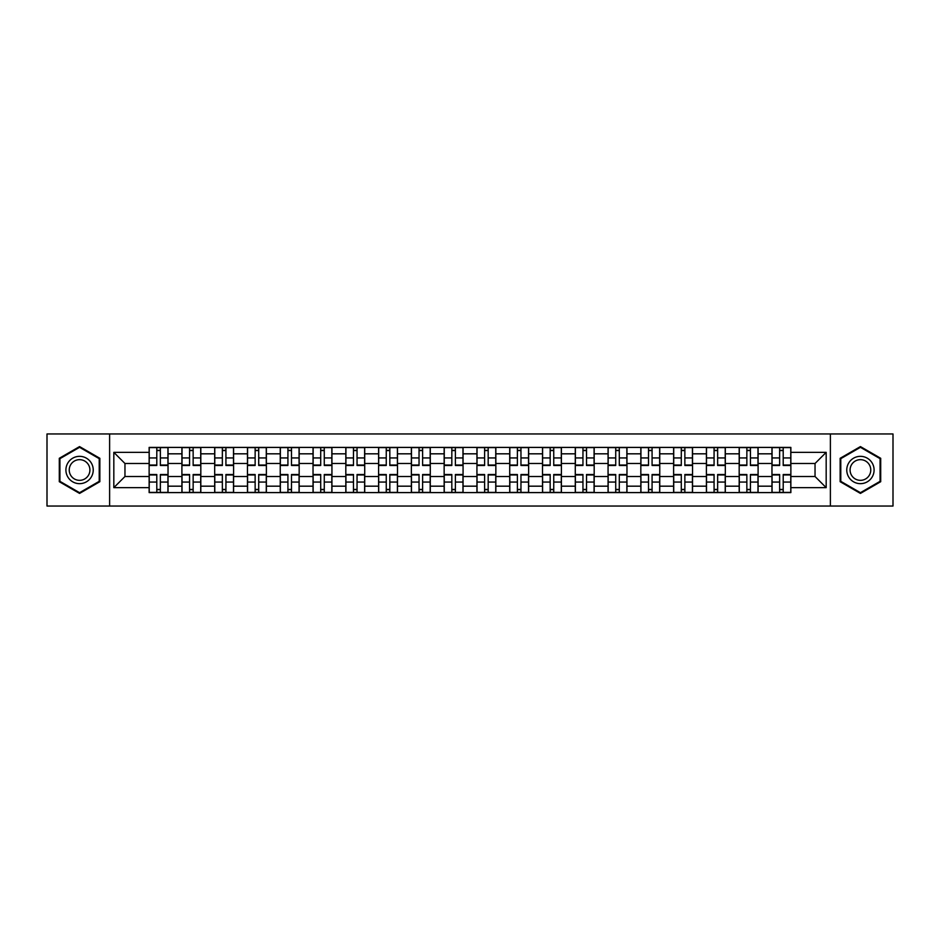 <?xml version="1.0" encoding="UTF-8"?>
<svg xmlns="http://www.w3.org/2000/svg" width="940" height="940" viewBox="0 0 940 940"><rect width="100%" height="100%" fill="white"/><g stroke="black" fill="none" stroke-linecap="round" stroke-linejoin="round"><path stroke-width="1.41" d="M830.384 506.037L893 506.037L893 433.963L47 433.963L47 506.037L830.384 506.037L830.384 433.963M181.902 492.595L181.902 453.82L168.037 453.82L168.037 492.595M168.037 453.82L168.037 447.405M181.902 453.82L181.902 447.405M200.819 447.405L200.819 492.595M214.684 492.595L214.684 447.405M233.602 447.405L233.602 492.595M247.467 492.595L247.467 447.405M266.384 447.405L266.384 492.595M280.249 492.595L280.249 447.405M299.167 447.405L299.167 492.595M313.032 492.595L313.032 447.405M331.938 447.405L331.938 492.595M345.814 492.595L345.814 447.405M364.72 447.405L364.72 492.595M378.597 492.595L378.597 447.405M397.503 447.405L397.503 492.595M411.368 492.595L411.368 447.405M430.285 447.405L430.285 492.595M444.15 492.595L444.15 447.405M463.068 447.405L463.068 492.595M476.933 492.595L476.933 447.405M495.85 447.405L495.85 492.595M509.715 492.595L509.715 447.405M528.633 447.405L528.633 492.595M542.498 492.595L542.498 447.405M561.403 447.405L561.403 492.595M575.28 492.595L575.28 447.405M594.186 447.405L594.186 492.595M608.062 492.595L608.062 447.405M626.968 447.405L626.968 492.595M640.833 492.595L640.833 447.405M659.751 447.405L659.751 492.595M673.616 492.595L673.616 447.405M692.533 447.405L692.533 492.595M706.398 492.595L706.398 447.405M725.316 447.405L725.316 492.595M739.181 492.595L739.181 447.405M758.098 447.405L758.098 492.595M771.963 492.595L771.963 447.405M771.963 476.51L758.098 476.51M739.181 476.51L725.316 476.51M706.398 476.51L692.533 476.51M673.616 476.51L659.751 476.51M640.833 476.51L626.968 476.51M608.062 476.51L594.186 476.51M575.28 476.51L561.403 476.51M542.498 476.51L528.633 476.51M509.715 476.51L495.85 476.51M476.933 476.51L463.068 476.51M444.15 476.51L430.285 476.51M411.368 476.51L397.503 476.51M378.597 476.51L364.72 476.51M345.814 476.51L331.938 476.51M313.032 476.51L299.167 476.51M280.249 476.51L266.384 476.51M247.467 476.51L233.602 476.51M214.684 476.51L200.819 476.51M181.902 476.51L168.037 476.51M771.963 463.49L758.098 463.49M739.181 463.49L725.316 463.49M706.398 463.49L692.533 463.49M673.616 463.49L659.751 463.49M640.833 463.49L626.968 463.49M608.062 463.49L594.186 463.49M575.28 463.49L561.403 463.49M542.498 463.49L528.633 463.49M509.715 463.49L495.85 463.49M476.933 463.49L463.068 463.49M444.15 463.49L430.285 463.49M411.368 463.49L397.503 463.49M378.597 463.49L364.72 463.49M345.814 463.49L331.938 463.49M313.032 463.49L299.167 463.49M280.249 463.49L266.384 463.49M247.467 463.49L233.602 463.49M214.684 463.49L200.819 463.49M181.902 463.49L168.037 463.49M124.961 476.51L149.131 476.51L149.131 463.49L124.961 463.49L124.961 476.51L113.822 487.649L113.822 452.352L149.131 452.352L149.131 463.49M790.869 463.49L790.869 476.51L815.039 476.51L815.039 463.49L790.869 463.49L790.869 447.405L149.131 447.405L149.131 452.352M790.869 452.352L826.178 452.352L826.178 487.649L790.869 487.649L790.869 476.51M149.131 476.51L149.131 492.595L790.869 492.595L790.869 487.649M149.131 487.649L113.822 487.649M109.616 506.037L109.616 433.963M99.852 458.297L79.571 446.582L59.291 458.297L59.291 481.703L79.571 493.418L99.852 481.703L99.852 458.297M880.709 458.297L860.429 446.582L840.149 458.297L840.149 481.703L860.429 493.418L880.709 481.703L880.709 458.297M160.364 489.435L156.792 489.435M156.792 450.565L160.364 450.565M193.147 489.435L189.575 489.435M189.575 450.565L193.147 450.565M225.929 489.435L222.357 489.435M222.357 450.565L225.929 450.565M258.712 489.435L255.139 489.435M255.139 450.565L258.712 450.565M291.494 489.435L287.922 489.435M287.922 450.565L291.494 450.565M324.277 489.435L320.704 489.435M320.704 450.565L324.277 450.565M357.047 489.435L353.475 489.435M353.475 450.565L357.047 450.565M389.83 489.435L386.258 489.435M386.258 450.565L389.83 450.565M422.612 489.435L419.04 489.435M419.04 450.565L422.612 450.565M455.395 489.435L451.823 489.435M451.823 450.565L455.395 450.565M488.177 489.435L484.605 489.435M484.605 450.565L488.177 450.565M520.96 489.435L517.388 489.435M517.388 450.565L520.96 450.565M553.742 489.435L550.17 489.435M550.17 450.565L553.742 450.565M586.525 489.435L582.953 489.435M582.953 450.565L586.525 450.565M619.295 489.435L615.724 489.435M615.724 450.565L619.295 450.565M652.078 489.435L648.506 489.435M648.506 450.565L652.078 450.565M684.861 489.435L681.289 489.435M681.289 450.565L684.861 450.565M717.643 489.435L714.071 489.435M714.071 450.565L717.643 450.565M750.425 489.435L746.854 489.435M746.854 450.565L750.425 450.565M783.208 489.435L779.636 489.435M779.636 450.565L783.208 450.565M113.822 452.352L124.961 463.49M815.039 476.51L826.178 487.649M815.039 463.49L826.178 452.352M160.364 465.476L160.364 447.616L167.931 447.616L167.931 465.476L160.364 465.476M156.792 450.354L160.364 450.354M156.792 447.616L149.225 447.616L149.225 465.476L156.792 465.476L156.792 447.616L160.364 447.616M156.792 474.524L156.792 492.384L149.225 492.384L149.225 474.524L156.792 474.524M160.364 489.646L156.792 489.646M160.364 492.384L167.931 492.384L167.931 474.524L160.364 474.524L160.364 492.384L156.792 492.384M193.147 465.476L193.147 447.616L200.714 447.616L200.714 465.476L193.147 465.476M189.575 450.354L193.147 450.354M189.575 447.616L182.008 447.616L182.008 465.476L189.575 465.476L189.575 447.616L193.147 447.616M225.929 465.476L225.929 447.616L233.496 447.616L233.496 465.476L225.929 465.476M222.357 450.354L225.929 450.354M222.357 447.616L214.79 447.616L214.79 465.476L222.357 465.476L222.357 447.616L225.929 447.616M67.739 476.827A13.653 13.653 0 0 0 86.398 481.832A13.653 13.653 0 0 0 91.403 463.173A13.653 13.653 0 0 0 72.744 458.168A13.653 13.653 0 0 0 67.739 476.827M70.618 475.17A10.34 10.34 0 0 0 84.741 478.954A10.34 10.34 0 0 0 88.525 464.83A10.34 10.34 0 0 0 74.401 461.047A10.34 10.34 0 0 0 70.618 475.17M79.571 447.311L99.217 458.661L99.217 481.339L79.571 492.689L59.925 481.339L59.925 458.661L79.571 447.311M848.597 476.827A13.653 13.653 0 0 0 867.256 481.832A13.653 13.653 0 0 0 872.261 463.173A13.653 13.653 0 0 0 853.602 458.168A13.653 13.653 0 0 0 848.597 476.827M851.476 475.17A10.34 10.34 0 0 0 865.599 478.954A10.34 10.34 0 0 0 869.383 464.83A10.34 10.34 0 0 0 855.259 461.047A10.34 10.34 0 0 0 851.476 475.17M860.429 447.311L880.075 458.661L880.075 481.339L860.429 492.689L840.783 481.339L840.783 458.661L860.429 447.311M189.575 474.524L189.575 492.384L182.008 492.384L182.008 474.524L189.575 474.524M193.147 489.646L189.575 489.646M193.147 492.384L200.714 492.384L200.714 474.524L193.147 474.524L193.147 492.384L189.575 492.384M222.357 474.524L222.357 492.384L214.79 492.384L214.79 474.524L222.357 474.524M225.929 489.646L222.357 489.646M225.929 492.384L233.496 492.384L233.496 474.524L225.929 474.524L225.929 492.384L222.357 492.384M258.712 465.476L258.712 447.616L266.279 447.616L266.279 465.476L258.712 465.476M255.139 450.354L258.712 450.354M255.139 447.616L247.572 447.616L247.572 465.476L255.139 465.476L255.139 447.616L258.712 447.616M291.494 465.476L291.494 447.616L299.061 447.616L299.061 465.476L291.494 465.476M287.922 450.354L291.494 450.354M287.922 447.616L280.355 447.616L280.355 465.476L287.922 465.476L287.922 447.616L291.494 447.616M324.277 465.476L324.277 447.616L331.832 447.616L331.832 465.476L324.277 465.476M320.704 450.354L324.277 450.354M320.704 447.616L313.137 447.616L313.137 465.476L320.704 465.476L320.704 447.616L324.277 447.616M255.139 474.524L255.139 492.384L247.572 492.384L247.572 474.524L255.139 474.524M258.712 489.646L255.139 489.646M258.712 492.384L266.279 492.384L266.279 474.524L258.712 474.524L258.712 492.384L255.139 492.384M287.922 474.524L287.922 492.384L280.355 492.384L280.355 474.524L287.922 474.524M291.494 489.646L287.922 489.646M291.494 492.384L299.061 492.384L299.061 474.524L291.494 474.524L291.494 492.384L287.922 492.384M320.704 474.524L320.704 492.384L313.137 492.384L313.137 474.524L320.704 474.524M324.277 489.646L320.704 489.646M324.277 492.384L331.832 492.384L331.832 474.524L324.277 474.524L324.277 492.384L320.704 492.384M357.047 465.476L357.047 447.616L364.614 447.616L364.614 465.476L357.047 465.476M353.475 450.354L357.047 450.354M353.475 447.616L345.92 447.616L345.92 465.476L353.475 465.476L353.475 447.616L357.047 447.616M353.475 474.524L353.475 492.384L345.92 492.384L345.92 474.524L353.475 474.524M357.047 489.646L353.475 489.646M357.047 492.384L364.614 492.384L364.614 474.524L357.047 474.524L357.047 492.384L353.475 492.384M389.83 465.476L389.83 447.616L397.397 447.616L397.397 465.476L389.83 465.476M386.258 450.354L389.83 450.354M386.258 447.616L378.703 447.616L378.703 465.476L386.258 465.476L386.258 447.616L389.83 447.616M386.258 474.524L386.258 492.384L378.703 492.384L378.703 474.524L386.258 474.524M389.83 489.646L386.258 489.646M389.83 492.384L397.397 492.384L397.397 474.524L389.83 474.524L389.83 492.384L386.258 492.384M422.612 465.476L422.612 447.616L430.179 447.616L430.179 465.476L422.612 465.476M419.04 450.354L422.612 450.354M419.04 447.616L411.473 447.616L411.473 465.476L419.04 465.476L419.04 447.616L422.612 447.616M419.04 474.524L419.04 492.384L411.473 492.384L411.473 474.524L419.04 474.524M422.612 489.646L419.04 489.646M422.612 492.384L430.179 492.384L430.179 474.524L422.612 474.524L422.612 492.384L419.04 492.384M455.395 465.476L455.395 447.616L462.962 447.616L462.962 465.476L455.395 465.476M451.823 450.354L455.395 450.354M451.823 447.616L444.256 447.616L444.256 465.476L451.823 465.476L451.823 447.616L455.395 447.616M451.823 474.524L451.823 492.384L444.256 492.384L444.256 474.524L451.823 474.524M455.395 489.646L451.823 489.646M455.395 492.384L462.962 492.384L462.962 474.524L455.395 474.524L455.395 492.384L451.823 492.384M488.177 465.476L488.177 447.616L495.744 447.616L495.744 465.476L488.177 465.476M484.605 450.354L488.177 450.354M484.605 447.616L477.038 447.616L477.038 465.476L484.605 465.476L484.605 447.616L488.177 447.616M484.605 474.524L484.605 492.384L477.038 492.384L477.038 474.524L484.605 474.524M488.177 489.646L484.605 489.646M488.177 492.384L495.744 492.384L495.744 474.524L488.177 474.524L488.177 492.384L484.605 492.384M520.96 465.476L520.96 447.616L528.527 447.616L528.527 465.476L520.96 465.476M517.388 450.354L520.96 450.354M517.388 447.616L509.821 447.616L509.821 465.476L517.388 465.476L517.388 447.616L520.96 447.616M517.388 474.524L517.388 492.384L509.821 492.384L509.821 474.524L517.388 474.524M520.96 489.646L517.388 489.646M520.96 492.384L528.527 492.384L528.527 474.524L520.96 474.524L520.96 492.384L517.388 492.384M553.742 465.476L553.742 447.616L561.298 447.616L561.298 465.476L553.742 465.476M550.17 450.354L553.742 450.354M550.17 447.616L542.603 447.616L542.603 465.476L550.17 465.476L550.17 447.616L553.742 447.616M550.17 474.524L550.17 492.384L542.603 492.384L542.603 474.524L550.17 474.524M553.742 489.646L550.17 489.646M553.742 492.384L561.298 492.384L561.298 474.524L553.742 474.524L553.742 492.384L550.17 492.384M586.525 465.476L586.525 447.616L594.08 447.616L594.08 465.476L586.525 465.476M582.953 450.354L586.525 450.354M582.953 447.616L575.386 447.616L575.386 465.476L582.953 465.476L582.953 447.616L586.525 447.616M582.953 474.524L582.953 492.384L575.386 492.384L575.386 474.524L582.953 474.524M586.525 489.646L582.953 489.646M586.525 492.384L594.08 492.384L594.08 474.524L586.525 474.524L586.525 492.384L582.953 492.384M619.295 465.476L619.295 447.616L626.863 447.616L626.863 465.476L619.295 465.476M615.724 450.354L619.295 450.354M615.724 447.616L608.168 447.616L608.168 465.476L615.724 465.476L615.724 447.616L619.295 447.616M615.724 474.524L615.724 492.384L608.168 492.384L608.168 474.524L615.724 474.524M619.295 489.646L615.724 489.646M619.295 492.384L626.863 492.384L626.863 474.524L619.295 474.524L619.295 492.384L615.724 492.384M652.078 465.476L652.078 447.616L659.645 447.616L659.645 465.476L652.078 465.476M648.506 450.354L652.078 450.354M648.506 447.616L640.939 447.616L640.939 465.476L648.506 465.476L648.506 447.616L652.078 447.616M648.506 474.524L648.506 492.384L640.939 492.384L640.939 474.524L648.506 474.524M652.078 489.646L648.506 489.646M652.078 492.384L659.645 492.384L659.645 474.524L652.078 474.524L652.078 492.384L648.506 492.384M684.861 465.476L684.861 447.616L692.428 447.616L692.428 465.476L684.861 465.476M681.289 450.354L684.861 450.354M681.289 447.616L673.721 447.616L673.721 465.476L681.289 465.476L681.289 447.616L684.861 447.616M681.289 474.524L681.289 492.384L673.721 492.384L673.721 474.524L681.289 474.524M684.861 489.646L681.289 489.646M684.861 492.384L692.428 492.384L692.428 474.524L684.861 474.524L684.861 492.384L681.289 492.384M717.643 465.476L717.643 447.616L725.21 447.616L725.21 465.476L717.643 465.476M714.071 450.354L717.643 450.354M714.071 447.616L706.504 447.616L706.504 465.476L714.071 465.476L714.071 447.616L717.643 447.616M714.071 474.524L714.071 492.384L706.504 492.384L706.504 474.524L714.071 474.524M717.643 489.646L714.071 489.646M717.643 492.384L725.21 492.384L725.21 474.524L717.643 474.524L717.643 492.384L714.071 492.384M750.425 465.476L750.425 447.616L757.993 447.616L757.993 465.476L750.425 465.476M746.854 450.354L750.425 450.354M746.854 447.616L739.286 447.616L739.286 465.476L746.854 465.476L746.854 447.616L750.425 447.616M746.854 474.524L746.854 492.384L739.286 492.384L739.286 474.524L746.854 474.524M750.425 489.646L746.854 489.646M750.425 492.384L757.993 492.384L757.993 474.524L750.425 474.524L750.425 492.384L746.854 492.384M783.208 465.476L783.208 447.616L790.775 447.616L790.775 465.476L783.208 465.476M779.636 450.354L783.208 450.354M779.636 447.616L772.069 447.616L772.069 465.476L779.636 465.476L779.636 447.616L783.208 447.616M779.636 474.524L779.636 492.384L772.069 492.384L772.069 474.524L779.636 474.524M783.208 489.646L779.636 489.646M783.208 492.384L790.775 492.384L790.775 474.524L783.208 474.524L783.208 492.384L779.636 492.384M739.181 453.82L725.316 453.82M706.398 453.82L692.533 453.82M673.616 453.82L659.751 453.82M640.833 453.82L626.968 453.82M608.062 453.82L594.186 453.82M575.28 453.82L561.403 453.82M542.498 453.82L528.633 453.82M509.715 453.82L495.85 453.82M476.933 453.82L463.068 453.82M444.15 453.82L430.285 453.82M411.368 453.82L397.503 453.82M378.597 453.82L364.72 453.82M345.814 453.82L331.938 453.82M313.032 453.82L299.167 453.82M280.249 453.82L266.384 453.82M247.467 453.82L233.602 453.82M214.684 453.82L200.819 453.82M771.963 453.82L758.098 453.82M739.181 486.18L725.316 486.18M706.398 486.18L692.533 486.18M673.616 486.18L659.751 486.18M640.833 486.18L626.968 486.18M608.062 486.18L594.186 486.18M575.28 486.18L561.403 486.18M542.498 486.18L528.633 486.18M509.715 486.18L495.85 486.18M476.933 486.18L463.068 486.18M444.15 486.18L430.285 486.18M411.368 486.18L397.503 486.18M378.597 486.18L364.72 486.18M345.814 486.18L331.938 486.18M313.032 486.18L299.167 486.18M280.249 486.18L266.384 486.18M247.467 486.18L233.602 486.18M214.684 486.18L200.819 486.18M181.902 486.18L168.037 486.18M771.963 486.18L758.098 486.18M160.364 465.041L167.931 465.041M160.364 457.945L167.931 457.945M149.225 465.041L156.792 465.041M149.225 457.945L156.792 457.945M156.792 474.959L149.225 474.959M156.792 482.055L149.225 482.055M167.931 474.959L160.364 474.959M167.931 482.055L160.364 482.055M193.147 465.041L200.714 465.041M193.147 457.945L200.714 457.945M182.008 465.041L189.575 465.041M182.008 457.945L189.575 457.945M225.929 465.041L233.496 465.041M225.929 457.945L233.496 457.945M214.79 465.041L222.357 465.041M214.79 457.945L222.357 457.945M189.575 474.959L182.008 474.959M189.575 482.055L182.008 482.055M200.714 474.959L193.147 474.959M200.714 482.055L193.147 482.055M222.357 474.959L214.79 474.959M222.357 482.055L214.79 482.055M233.496 474.959L225.929 474.959M233.496 482.055L225.929 482.055M258.712 465.041L266.279 465.041M258.712 457.945L266.279 457.945M247.572 465.041L255.139 465.041M247.572 457.945L255.139 457.945M291.494 465.041L299.061 465.041M291.494 457.945L299.061 457.945M280.355 465.041L287.922 465.041M280.355 457.945L287.922 457.945M324.277 465.041L331.832 465.041M324.277 457.945L331.832 457.945M313.137 465.041L320.704 465.041M313.137 457.945L320.704 457.945M255.139 474.959L247.572 474.959M255.139 482.055L247.572 482.055M266.279 474.959L258.712 474.959M266.279 482.055L258.712 482.055M287.922 474.959L280.355 474.959M287.922 482.055L280.355 482.055M299.061 474.959L291.494 474.959M299.061 482.055L291.494 482.055M320.704 474.959L313.137 474.959M320.704 482.055L313.137 482.055M331.832 474.959L324.277 474.959M331.832 482.055L324.277 482.055M357.047 465.041L364.614 465.041M357.047 457.945L364.614 457.945M345.92 465.041L353.475 465.041M345.92 457.945L353.475 457.945M353.475 474.959L345.92 474.959M353.475 482.055L345.92 482.055M364.614 474.959L357.047 474.959M364.614 482.055L357.047 482.055M389.83 465.041L397.397 465.041M389.83 457.945L397.397 457.945M378.703 465.041L386.258 465.041M378.703 457.945L386.258 457.945M386.258 474.959L378.703 474.959M386.258 482.055L378.703 482.055M397.397 474.959L389.83 474.959M397.397 482.055L389.83 482.055M422.612 465.041L430.179 465.041M422.612 457.945L430.179 457.945M411.473 465.041L419.04 465.041M411.473 457.945L419.04 457.945M419.04 474.959L411.473 474.959M419.04 482.055L411.473 482.055M430.179 474.959L422.612 474.959M430.179 482.055L422.612 482.055M455.395 465.041L462.962 465.041M455.395 457.945L462.962 457.945M444.256 465.041L451.823 465.041M444.256 457.945L451.823 457.945M451.823 474.959L444.256 474.959M451.823 482.055L444.256 482.055M462.962 474.959L455.395 474.959M462.962 482.055L455.395 482.055M488.177 465.041L495.744 465.041M488.177 457.945L495.744 457.945M477.038 465.041L484.605 465.041M477.038 457.945L484.605 457.945M484.605 474.959L477.038 474.959M484.605 482.055L477.038 482.055M495.744 474.959L488.177 474.959M495.744 482.055L488.177 482.055M520.96 465.041L528.527 465.041M520.96 457.945L528.527 457.945M509.821 465.041L517.388 465.041M509.821 457.945L517.388 457.945M517.388 474.959L509.821 474.959M517.388 482.055L509.821 482.055M528.527 474.959L520.96 474.959M528.527 482.055L520.96 482.055M553.742 465.041L561.298 465.041M553.742 457.945L561.298 457.945M542.603 465.041L550.17 465.041M542.603 457.945L550.17 457.945M550.17 474.959L542.603 474.959M550.17 482.055L542.603 482.055M561.298 474.959L553.742 474.959M561.298 482.055L553.742 482.055M586.525 465.041L594.08 465.041M586.525 457.945L594.08 457.945M575.386 465.041L582.953 465.041M575.386 457.945L582.953 457.945M582.953 474.959L575.386 474.959M582.953 482.055L575.386 482.055M594.08 474.959L586.525 474.959M594.08 482.055L586.525 482.055M619.295 465.041L626.863 465.041M619.295 457.945L626.863 457.945M608.168 465.041L615.724 465.041M608.168 457.945L615.724 457.945M615.724 474.959L608.168 474.959M615.724 482.055L608.168 482.055M626.863 474.959L619.295 474.959M626.863 482.055L619.295 482.055M652.078 465.041L659.645 465.041M652.078 457.945L659.645 457.945M640.939 465.041L648.506 465.041M640.939 457.945L648.506 457.945M648.506 474.959L640.939 474.959M648.506 482.055L640.939 482.055M659.645 474.959L652.078 474.959M659.645 482.055L652.078 482.055M684.861 465.041L692.428 465.041M684.861 457.945L692.428 457.945M673.721 465.041L681.289 465.041M673.721 457.945L681.289 457.945M681.289 474.959L673.721 474.959M681.289 482.055L673.721 482.055M692.428 474.959L684.861 474.959M692.428 482.055L684.861 482.055M717.643 465.041L725.21 465.041M717.643 457.945L725.21 457.945M706.504 465.041L714.071 465.041M706.504 457.945L714.071 457.945M714.071 474.959L706.504 474.959M714.071 482.055L706.504 482.055M725.21 474.959L717.643 474.959M725.21 482.055L717.643 482.055M750.425 465.041L757.993 465.041M750.425 457.945L757.993 457.945M739.286 465.041L746.854 465.041M739.286 457.945L746.854 457.945M746.854 474.959L739.286 474.959M746.854 482.055L739.286 482.055M757.993 474.959L750.425 474.959M757.993 482.055L750.425 482.055M783.208 465.041L790.775 465.041M783.208 457.945L790.775 457.945M772.069 465.041L779.636 465.041M772.069 457.945L779.636 457.945M779.636 474.959L772.069 474.959M779.636 482.055L772.069 482.055M790.775 474.959L783.208 474.959M790.775 482.055L783.208 482.055"/></g></svg>
